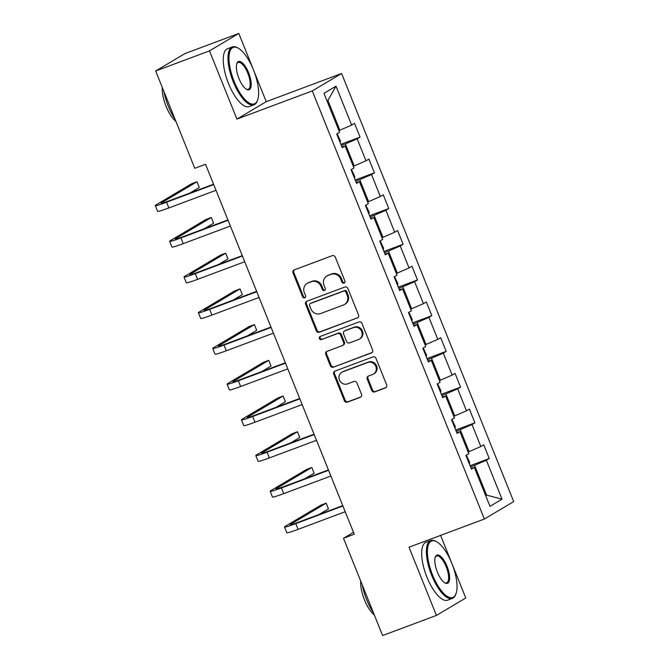 <?xml version="1.0" encoding="UTF-8"?>
<svg xmlns="http://www.w3.org/2000/svg" width="669" height="669" viewBox="0 0 669 669"><rect width="100%" height="100%" fill="white"/><g stroke="black" fill="none" stroke-linecap="round" stroke-linejoin="round"><path stroke-width="1" d="M344.042 283.138A1.698 1.572 -120.7 0 0 344.886 281.013L335.294 257.139A2.425 2.25 -120.7 0 0 332.276 255.675L294.235 269.9A2.425 2.25 -120.7 0 0 293.022 272.944L302.622 296.819A1.698 1.572 -120.7 0 0 304.972 297.722A1.698 1.572 -120.7 0 0 305.582 295.706L304.336 292.621A7.769 7.208 -120.7 0 1 307.138 283.413A7.769 7.208 -120.7 0 1 308.208 282.903L311.378 281.716A7.769 7.208 -120.7 0 1 321.036 286.374L322.274 289.468A1.698 1.572 -120.7 0 0 324.624 290.371A1.698 1.572 -120.7 0 0 325.234 288.356L323.997 285.27A7.769 7.208 -120.7 0 1 326.79 276.063A7.769 7.208 -120.7 0 1 327.869 275.553L331.038 274.365A7.769 7.208 -120.7 0 1 340.688 279.023L341.934 282.117A1.698 1.572 -120.7 0 0 344.042 283.138M371.747 390.453A2.425 2.25 -120.7 0 0 374.765 391.909L385.436 387.92A2.425 2.25 -120.7 0 0 386.649 384.884L375.986 358.367A2.425 2.25 -120.7 0 0 372.968 356.912L334.926 371.136A2.425 2.25 -120.7 0 0 333.722 374.172L344.376 400.689A2.425 2.25 -120.7 0 0 347.395 402.144L360.29 397.327A2.425 2.25 -120.7 0 0 361.494 394.284L356.937 382.936A2.425 2.25 -120.7 0 0 353.918 381.481L347.529 383.872A6.489 6.021 -120.7 0 1 339.676 380.469A6.489 6.021 -120.7 0 1 341.792 372.282A6.489 6.021 -120.7 0 1 342.695 371.847L367.733 362.489A6.489 6.021 -120.7 0 1 375.585 365.893A6.489 6.021 -120.7 0 1 373.469 374.08A6.489 6.021 -120.7 0 1 372.566 374.506L368.393 376.07A2.425 2.25 -120.7 0 0 367.189 379.106L371.747 390.453L372.541 389.985A2.425 2.25 -120.7 0 0 375.56 391.44L386.138 387.485M409.01 547.2L436.439 615.421L382.609 635.55L343.498 538.252L354.261 534.23L205.542 164.281L194.779 168.304L155.668 71.006L209.489 50.877L236.918 119.099L312.272 90.925L484.373 519.027L409.01 547.2M357.346 318.034A2.425 2.25 -120.7 0 0 358.551 314.999L347.897 288.481A2.425 2.25 -120.7 0 0 344.878 287.026L306.837 301.251A2.425 2.25 -120.7 0 0 305.624 304.286L316.286 330.804A2.425 2.25 -120.7 0 0 319.305 332.259L357.982 317.658M361.937 323.428L372.6 349.937A2.425 2.25 -120.7 0 1 371.387 352.981L333.346 367.206A2.425 2.25 -120.7 0 1 330.327 365.742L325.77 354.394A2.425 2.25 -120.7 0 1 326.982 351.359L342.411 345.589A2.425 2.25 -120.7 0 0 343.615 342.553L340.588 335.027A2.425 2.25 -120.7 0 0 337.577 333.572L321.513 339.576A1.698 1.572 -120.7 0 1 320.016 336.54A1.698 1.572 -120.7 0 1 320.25 336.432L358.927 321.965A2.425 2.25 -120.7 0 1 361.937 323.428M312.272 90.925L341.6 73.49L513.7 501.591L484.373 519.027M470.064 465.716L489.265 458.533L483.746 444.801L480.852 446.516L472.021 424.539L474.915 422.825L469.387 409.085L466.494 410.808L457.663 388.831L460.556 387.108L455.037 373.377L452.144 375.092L443.304 353.115L446.198 351.392L440.679 337.661L437.785 339.384L428.946 317.399L431.839 315.684L426.32 301.945L423.427 303.667L414.596 281.691L417.489 279.968L411.962 266.237L409.068 267.951L400.238 245.975L403.131 244.26L397.603 230.521L394.71 232.243L385.879 210.267L388.773 208.544L383.253 194.804L380.36 196.527L371.521 174.55L374.414 172.828L368.895 159.097L366.002 160.811L357.162 138.834L360.056 137.12L354.537 123.38L351.643 125.103L335.997 86.184L323.955 93.342L339.593 132.261L336.699 133.984L342.227 147.715L345.12 146.001L341.859 146.795M489.265 458.533L486.371 460.255L502.018 499.174L489.976 506.333L474.329 467.414L471.436 469.136L465.917 455.397L468.802 453.682L459.971 431.706L457.078 433.42L451.558 419.689L454.452 417.966L445.613 395.989L442.719 397.712L437.2 383.973L440.093 382.25L431.254 360.273L428.361 361.996L422.841 348.256L425.735 346.542L416.904 324.565L414.011 326.28L408.483 312.548L411.376 310.826L402.546 288.849L399.652 290.572L394.133 276.832L397.026 275.118L388.187 253.133L385.294 254.856L379.775 241.124L382.668 239.402L373.829 217.425L370.935 219.139L365.416 205.408L368.31 203.685L359.479 181.709L356.585 183.431L351.058 169.692L353.951 167.978L345.12 146.001M456.174 431.171L460.239 429.649L469.069 451.625L468.124 451.976M469.069 451.625L480.852 446.516M460.239 429.649L472.021 424.539M459.971 431.706L456.71 432.5M441.816 395.454L445.88 393.932L454.711 415.909L453.766 416.269M454.711 415.909L466.494 410.808M445.88 393.932L457.663 388.831M445.613 395.989L442.351 396.792M427.458 359.738L431.522 358.224L440.361 380.201L439.408 380.552M440.361 380.201L452.144 375.092M431.522 358.224L443.304 353.115M431.254 360.273L427.993 361.076M413.099 324.03L417.163 322.508L426.002 344.485L425.049 344.836M426.002 344.485L437.785 339.384M417.163 322.508L428.946 317.399M416.904 324.565L413.643 325.368M398.741 288.314L402.813 286.792L411.644 308.769L410.699 309.128M411.644 308.769L423.427 303.667M402.813 286.792L414.596 281.691M402.546 288.849L399.284 289.652M384.391 252.598L388.455 251.084L397.286 273.061L396.341 273.412M397.286 273.061L409.068 267.951M388.455 251.084L400.238 245.975M388.187 253.133L384.926 253.936M370.032 216.89L374.096 215.368L382.927 237.344L381.982 237.696M382.927 237.344L394.71 232.243M374.096 215.368L385.879 210.267M373.829 217.425L370.567 218.228M355.674 181.174L359.738 179.652L368.577 201.628L367.624 201.988M368.577 201.628L380.36 196.527M359.738 179.652L371.521 174.55M359.479 181.709L356.209 182.512M341.315 145.457L345.38 143.944L354.219 165.92L353.265 166.272M354.219 165.92L366.002 160.811M345.38 143.944L357.162 138.834M335.997 86.184L327.894 100.442L339.86 130.204L338.915 130.564M339.86 130.204L351.643 125.103M253.133 69.058L238.816 33.45L209.489 50.877M238.816 33.45L184.987 53.579L155.668 71.006M436.439 615.421L465.766 597.994L452.219 564.302M451.55 562.637L440.595 535.392M236.918 119.099L266.245 101.671L253.802 70.722M266.245 101.671L341.6 73.49M353.491 532.315L343.498 538.252M327.894 100.442L327.016 100.969M485.61 495.478L486.555 495.119L474.589 465.356L470.524 466.878M485.677 495.645L486.555 495.119L502.018 499.174M474.589 465.356L486.371 460.255M474.329 467.414L471.068 468.216M340.856 144.303L360.056 137.12M355.206 180.011L374.414 172.828M369.564 215.727L388.773 208.544M383.922 251.435L403.131 244.26M398.281 287.152L417.489 279.968M412.631 322.868L431.839 315.684M426.989 358.576L446.198 351.392M441.348 394.292L460.556 387.108M455.706 430.008L474.915 422.825M344.635 282.728A1.698 1.572 -120.7 0 1 342.72 281.649L341.483 278.555A7.769 7.208 -120.7 0 0 331.824 273.897L331.038 274.365M326.79 276.063L327.584 275.595A7.769 7.208 -120.7 0 1 328.655 275.076L331.824 273.897M307.138 283.413L307.924 282.945A7.769 7.208 -120.7 0 1 309.003 282.427L312.172 281.239A7.769 7.208 -120.7 0 1 321.831 285.906L323.068 288.991A1.698 1.572 -120.7 0 0 324.983 290.07M294.327 269.866A2.425 2.25 -120.7 0 0 293.816 272.467L303.417 296.342A1.698 1.572 -120.7 0 0 305.323 297.421M306.929 301.217A2.425 2.25 -120.7 0 0 306.419 303.818L317.081 330.335A2.425 2.25 -120.7 0 0 320.091 331.791L358.049 317.599M345.932 292.06A1.698 1.572 -120.7 0 0 343.816 291.04L310.424 303.525A1.698 1.572 -120.7 0 0 309.58 305.649L310.884 308.911A7.769 7.208 -120.7 0 0 320.543 313.569L343.364 305.039A7.769 7.208 -120.7 0 0 344.443 304.52A7.769 7.208 -120.7 0 0 347.236 295.322L345.932 292.06L346.718 291.592A1.698 1.572 -120.7 0 0 344.61 290.572L343.816 291.04M310.19 303.642L310.985 303.166A1.698 1.572 -120.7 0 1 311.219 303.057L344.61 290.572M344.443 304.52L345.237 304.052A7.769 7.208 -120.7 0 0 348.031 294.845L347.236 295.322M346.718 291.592L348.031 294.845M372.089 352.538L333.346 367.206M327.066 351.325A2.425 2.25 -120.7 0 0 326.564 353.926L331.122 365.274A2.425 2.25 -120.7 0 0 334.14 366.729M342.745 345.43L343.54 344.961A2.425 2.25 -120.7 0 0 344.41 342.085L341.382 334.559A2.425 2.25 -120.7 0 0 338.363 333.095L321.513 339.576M320.468 336.348A1.698 1.572 -120.7 0 0 322.307 339.108M358.417 339.601A6.489 6.021 -120.7 0 0 359.32 339.175A6.489 6.021 -120.7 0 0 361.436 330.988A6.489 6.021 -120.7 0 0 353.583 327.584L344.761 330.879A2.425 2.25 -120.7 0 0 343.548 333.923L346.575 341.449A2.425 2.25 -120.7 0 0 349.594 342.904L358.417 339.601M359.32 339.175L360.106 338.706A6.489 6.021 -120.7 0 0 362.23 330.519A6.489 6.021 -120.7 0 0 354.378 327.116L353.583 327.584M344.426 331.046L345.212 330.57A2.425 2.25 -120.7 0 1 345.555 330.411L354.378 327.116M368.485 376.037A2.425 2.25 -120.7 0 0 367.975 378.637L372.541 389.985M373.469 374.08L374.264 373.603A6.489 6.021 -120.7 0 0 376.379 365.425A6.489 6.021 -120.7 0 0 368.527 362.013L367.733 362.489M341.792 372.282L342.587 371.813A6.489 6.021 -120.7 0 1 343.481 371.379L368.527 362.013M335.018 371.103A2.425 2.25 -120.7 0 0 334.508 373.703L345.171 400.213A2.425 2.25 -120.7 0 0 348.189 401.676L360.992 396.884M340.136 142.53L340.462 140.942L337.101 133.741M189.946 193.032L199.27 187.487L196.97 181.759L191.585 183.774L156.354 204.714A18.54 1.137 -21.9 0 0 155.3 205.592A18.54 1.137 -21.9 0 0 166.564 202.205L213.704 184.585M155.3 205.592L157.608 211.312A18.54 1.137 -21.9 0 0 168.864 207.934L216.003 190.305M213.553 184.201L168.546 201.035A12.36 0.761 158.1 0 1 161.037 203.284A12.36 0.761 158.1 0 1 161.739 202.699L196.97 181.759M253.476 69.885A30.155 11.097 69.5 0 0 238.214 48.151A30.155 11.097 69.5 0 0 234.133 81.384A30.155 11.097 69.5 0 0 257.615 100.041A30.155 11.097 69.5 0 0 253.476 69.885M257.615 100.041L257.306 100.885A30.899 11.365 -110.5 0 1 253.977 104.824A30.899 11.365 -110.5 0 1 233.247 81.769A30.899 11.365 -110.5 0 1 232.335 46.939A30.899 11.365 -110.5 0 1 237.428 47.725L238.214 48.151M248.634 72.762A15.078 5.544 -110.5 0 1 246.593 89.378A15.078 5.544 -110.5 0 1 238.967 78.507A15.078 5.544 -110.5 0 1 236.893 63.43A15.078 5.544 -110.5 0 1 248.634 72.762M246.192 89.136A14.342 5.277 69.5 0 0 248.182 89.312A14.342 5.277 69.5 0 0 247.756 73.147A14.342 5.277 69.5 0 0 238.139 62.451A14.342 5.277 69.5 0 0 236.751 63.881M175.044 119.216A30.899 11.365 -110.5 0 1 168.228 106.078A30.899 11.365 -110.5 0 1 163.888 91.469M175.914 121.39A22.244 8.187 -110.5 0 1 166.046 106.287A22.244 8.187 -110.5 0 1 162.308 87.539M253.977 104.824L249.244 106.597A30.899 11.365 -110.5 0 1 228.514 83.541A30.899 11.365 -110.5 0 1 227.594 48.703L232.335 46.939M451.884 563.465A30.155 11.097 69.5 0 0 436.631 541.731A30.155 11.097 69.5 0 0 432.55 574.955A30.155 11.097 69.5 0 0 456.032 593.62A30.155 11.097 69.5 0 0 451.884 563.465M456.032 593.62L455.723 594.457A30.899 11.365 -110.5 0 1 452.395 598.395A30.899 11.365 -110.5 0 1 431.664 575.34A30.899 11.365 -110.5 0 1 430.752 540.51A30.899 11.365 -110.5 0 1 435.845 541.296L436.631 541.731M447.051 566.334A15.078 5.544 -110.5 0 1 445.01 582.95A15.078 5.544 -110.5 0 1 437.384 572.087A15.078 5.544 -110.5 0 1 435.31 557.009A15.078 5.544 -110.5 0 1 447.051 566.334M444.609 582.707A14.342 5.277 69.5 0 0 446.591 582.883A14.342 5.277 69.5 0 0 446.173 566.718A14.342 5.277 69.5 0 0 436.548 556.023A14.342 5.277 69.5 0 0 435.168 557.453M373.461 612.787A30.899 11.365 -110.5 0 1 366.637 599.658A30.899 11.365 -110.5 0 1 362.305 585.049M374.331 614.962A22.244 8.187 -110.5 0 1 364.463 599.859A22.244 8.187 -110.5 0 1 360.725 581.11M452.395 598.395L447.661 600.168A30.899 11.365 -110.5 0 1 426.931 577.113A30.899 11.365 -110.5 0 1 426.011 542.283L430.752 540.51M354.495 178.238L354.821 176.649L351.459 169.458M368.853 213.955L369.179 212.366L365.809 205.174M204.296 228.739L213.628 223.195L211.329 217.475L205.943 219.491L170.712 240.43A18.54 1.137 -21.9 0 0 169.658 241.308A18.54 1.137 -21.9 0 0 180.914 237.921L228.062 220.293M169.658 241.308L171.958 247.028A18.54 1.137 -21.9 0 0 183.222 243.65L230.362 226.022M227.912 219.917L182.896 236.742A12.36 0.761 158.1 0 1 175.395 239A12.36 0.761 158.1 0 1 176.098 238.415L211.329 217.475M218.654 264.456L227.987 258.911L225.687 253.191L220.302 255.198L185.07 276.138A18.54 1.137 -21.9 0 0 184.017 277.016A18.54 1.137 -21.9 0 0 195.273 273.638L242.421 256.01M184.017 277.016L186.317 282.744A18.54 1.137 -21.9 0 0 197.572 279.358L244.72 261.73M242.262 255.625L197.255 272.459A12.36 0.761 158.1 0 1 189.753 274.716A12.36 0.761 158.1 0 1 190.456 274.131L225.687 253.191M383.212 249.671L383.538 248.082L380.168 240.882M397.562 285.379L397.896 283.79L394.526 276.598M411.92 321.095L412.246 319.506L408.884 312.314M233.013 300.172L242.345 294.628L240.046 288.899L234.66 290.915L199.429 311.854A18.54 1.137 -21.9 0 0 198.375 312.732A18.54 1.137 -21.9 0 0 209.631 309.346L256.771 291.717M198.375 312.732L200.675 318.452A18.54 1.137 -21.9 0 0 211.931 315.074L259.079 297.446M256.62 291.341L211.613 308.175A12.36 0.761 158.1 0 1 204.104 310.424A12.36 0.761 158.1 0 1 204.806 309.839L240.046 288.899M247.371 335.88L256.695 330.335L254.396 324.616L249.019 326.623L213.787 347.571A18.54 1.137 -21.9 0 0 212.734 348.44A18.54 1.137 -21.9 0 0 223.99 345.062L271.129 327.434M212.734 348.44L215.033 354.169A18.54 1.137 -21.9 0 0 226.289 350.782L273.429 333.154M270.978 327.057L225.971 343.883A12.36 0.761 158.1 0 1 218.462 346.141A12.36 0.761 158.1 0 1 219.164 345.555L254.396 324.616M261.73 371.596L271.054 366.052L268.754 360.323L263.369 362.339L228.137 383.278A18.54 1.137 -21.9 0 0 227.084 384.157A18.54 1.137 -21.9 0 0 238.348 380.778L285.487 363.15M227.084 384.157L229.383 389.876A18.54 1.137 -21.9 0 0 240.648 386.498L287.787 368.87M285.337 362.765L240.322 379.599A12.36 0.761 158.1 0 1 232.82 381.848A12.36 0.761 158.1 0 1 233.523 381.263L268.754 360.323M276.08 407.312L285.412 401.76L283.112 396.04L277.727 398.055L242.496 418.995A18.54 1.137 -21.9 0 0 241.442 419.873A18.54 1.137 -21.9 0 0 252.698 416.486L299.846 398.858M241.442 419.873L243.742 425.593A18.54 1.137 -21.9 0 0 254.998 422.214L302.145 404.586M299.695 398.481L254.68 415.307A12.36 0.761 158.1 0 1 247.179 417.565A12.36 0.761 158.1 0 1 247.881 416.979L283.112 396.04M290.438 443.02L299.771 437.476L297.471 431.756L292.085 433.763L256.854 454.703A18.54 1.137 -21.9 0 0 255.801 455.581A18.54 1.137 -21.9 0 0 267.056 452.202L314.204 434.574M255.801 455.581L258.1 461.309A18.54 1.137 -21.9 0 0 269.356 457.922L316.504 440.294M314.045 434.198L269.038 451.023A12.36 0.761 158.1 0 1 261.537 453.281A12.36 0.761 158.1 0 1 262.24 452.696L297.471 431.756M304.796 478.736L314.129 473.192L311.821 467.464L306.444 469.479L271.213 490.419A18.54 1.137 -21.9 0 0 270.159 491.297A18.54 1.137 -21.9 0 0 281.415 487.918L328.554 470.29M270.159 491.297L272.459 497.017A18.54 1.137 -21.9 0 0 283.715 493.638L330.854 476.01M328.404 469.906L283.397 486.739A12.36 0.761 158.1 0 1 275.887 488.989A12.36 0.761 158.1 0 1 276.59 488.403L311.821 467.464M426.278 356.803L426.605 355.214L423.243 348.022M440.637 392.519L440.963 390.93L437.593 383.738M454.995 428.235L455.321 426.646L451.951 419.455M469.345 463.943L469.671 462.354L466.31 455.163M319.155 514.444L328.479 508.9L326.179 503.18L320.802 505.195L285.563 526.135A18.54 1.137 -21.9 0 0 284.509 527.013A18.54 1.137 -21.9 0 0 295.773 523.626L342.913 505.998M284.509 527.013L286.817 532.733A18.54 1.137 -21.9 0 0 298.073 529.355L345.212 511.726M342.762 505.622L297.755 522.447A12.36 0.761 158.1 0 1 290.246 524.705A12.36 0.761 158.1 0 1 290.948 524.12L326.179 503.18M341.483 278.555L340.688 279.023M328.655 275.076L327.869 275.553M323.068 288.991L322.274 289.468M321.831 285.906L321.036 286.374M312.172 281.239L311.378 281.716M309.003 282.427L308.208 282.903M303.417 296.342L302.622 296.819M293.816 272.467L293.022 272.944M342.72 281.649L341.934 282.117M320.091 331.791L319.305 332.259M317.081 330.335L316.286 330.804M306.419 303.818L305.624 304.286M311.219 303.057L310.424 303.525M372.031 352.596L371.387 352.981M331.122 365.274L330.327 365.742M326.564 353.926L325.77 354.394M344.41 342.085L343.615 342.553M341.382 334.559L340.588 335.027M338.363 333.095L337.577 333.572M345.555 330.411L344.761 330.879M367.975 378.637L367.189 379.106M343.481 371.379L342.695 371.847M360.926 396.943L360.29 397.327M348.189 401.676L347.395 402.144M345.171 400.213L344.376 400.689M334.508 373.703L333.722 374.172M386.072 387.543L385.436 387.92M375.56 391.44L374.765 391.909M166.564 202.205L168.864 207.934M161.739 202.699L161.948 203.225M180.914 237.921L183.222 243.65M176.098 238.415L176.307 238.933M195.273 273.638L197.572 279.358M190.456 274.131L190.665 274.65M209.631 309.346L211.931 315.074M204.806 309.839L205.023 310.357M223.99 345.062L226.289 350.782M219.164 345.555L219.373 346.074M238.348 380.778L240.648 386.498M233.523 381.263L233.732 381.79M252.698 416.486L254.998 422.214M247.881 416.979L248.09 417.498M267.056 452.202L269.356 457.922M262.24 452.696L262.449 453.214M281.415 487.918L283.715 493.638M276.59 488.403L276.799 488.93M295.773 523.626L298.073 529.355M290.948 524.12L291.157 524.638"/></g></svg>
